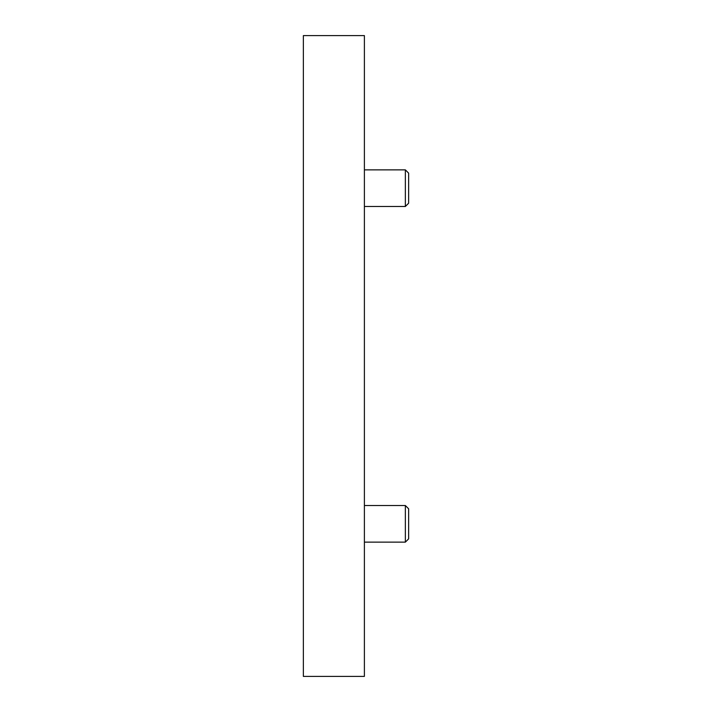 <?xml version="1.0" encoding="UTF-8"?>
<svg xmlns="http://www.w3.org/2000/svg" width="712" height="712" viewBox="0 0 712 712"><rect width="100%" height="100%" fill="white"/><g stroke="black" fill="none" stroke-linecap="round" stroke-linejoin="round"><path stroke-width="1.07" d="M364.393 676.4L303.365 676.4L303.365 35.6L364.393 35.6L364.393 676.4M364.393 505.52L405.359 505.52L405.359 542.135L364.393 542.135M405.359 505.52L408.635 508.795L408.635 538.859L405.359 542.135M364.393 169.865L405.359 169.865L405.359 206.48L364.393 206.48M405.359 169.865L408.635 173.141L408.635 203.205L405.359 206.48"/></g></svg>
